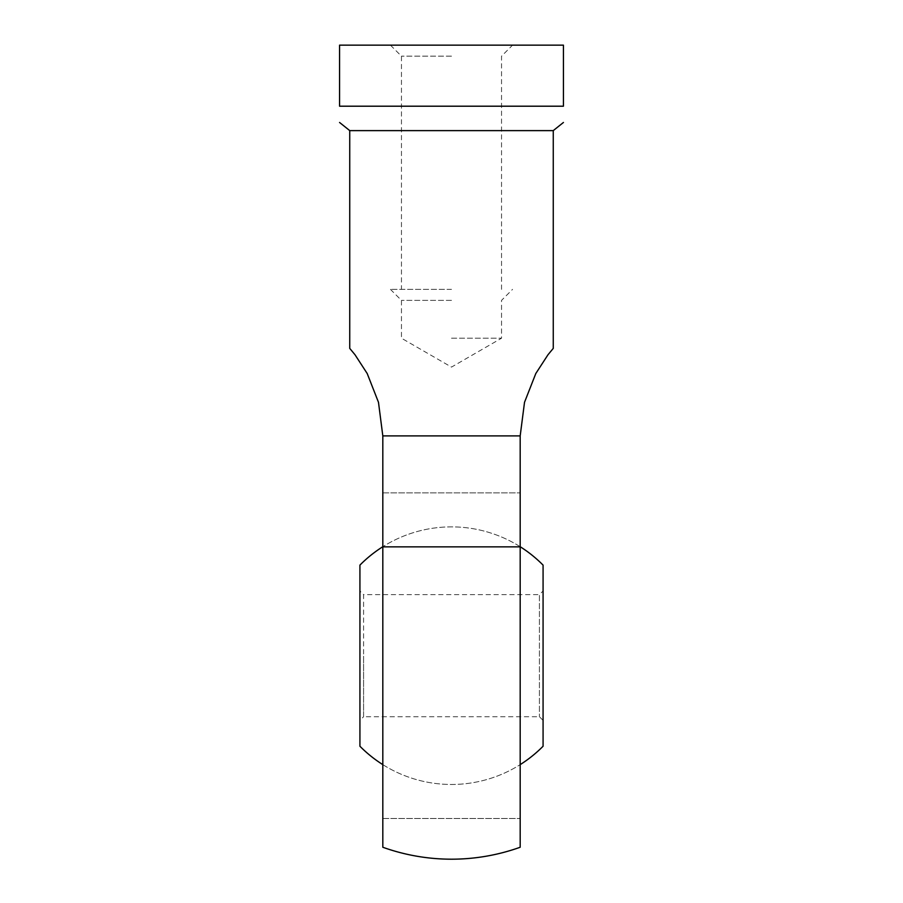 <?xml version="1.0" encoding="UTF-8"?>
<svg xmlns="http://www.w3.org/2000/svg" width="903" height="903" viewBox="0 0 903 903"><rect width="100%" height="100%" fill="white"/><g stroke="black" fill="none" stroke-linecap="round" stroke-linejoin="round"><path stroke-width="0.68" stroke-dasharray="4.51 3.39" d="M553.257 348.389L547.997 354.744L535.795 373.537L524.519 402.298L520.184 435.889L382.816 435.889L378.481 402.298L367.205 373.537L355.003 354.744L349.743 348.389M520.184 435.889L520.184 546.857L382.816 546.857L382.816 818.49L382.816 435.889M451.5 45.15L563.427 45.15L563.427 106.204L339.573 106.204L339.573 45.15L451.5 45.15M349.743 130.619L553.257 130.619M451.5 338.207L501.537 338.207L451.5 338.207M451.5 300.372L401.463 300.372L451.5 300.372M451.5 289.366L390.446 289.366L451.5 289.366M451.5 56.167L401.463 56.167L451.5 56.167M520.184 546.857L520.184 847.251M382.816 847.251L382.816 546.857M359.925 746.239L359.925 565.12M543.075 565.12L543.075 746.239M543.075 720.391L539.418 716.734L363.582 716.734L363.582 655.68L363.582 716.734L359.925 720.391L359.925 590.968L363.582 594.625L363.582 655.68L363.582 594.625L539.418 594.625L539.418 716.734L539.418 594.625L543.075 590.968L543.075 720.391L543.075 590.968M359.925 590.968L359.925 720.391M390.446 289.366L401.463 300.372L401.463 338.207L451.5 367.092L501.537 338.207L501.537 300.372L512.554 289.366M390.446 45.15L401.463 56.167L401.463 289.366M382.816 818.49L520.184 818.49L382.816 818.49M382.816 492.869L520.184 492.869L382.816 492.869M501.537 289.366L501.537 56.167L512.554 45.15M382.816 764.627A128.79 128.79 0 0 0 520.184 764.627A128.79 128.79 0 0 1 382.816 764.627M520.184 546.721A128.79 128.79 0 0 0 382.816 546.721A128.79 128.79 0 0 1 520.184 546.721"/><path stroke-width="1.35" d="M520.184 546.857L520.184 847.251A203.514 203.514 0 0 1 382.816 847.251L382.816 546.857L520.184 546.857L520.184 435.889L524.519 402.298L535.795 373.537L547.997 354.744L553.257 348.389L553.257 130.619L349.743 130.619L349.743 348.389L355.003 354.744L367.205 373.537L378.481 402.298L382.816 435.889L520.184 435.889M563.427 106.204L339.573 106.204C339.573 128.181 339.573 128.181 339.573 106.204C339.573 128.181 339.573 128.181 339.573 106.204L339.573 45.15L563.427 45.15L563.427 106.204C563.427 128.181 563.427 128.181 563.427 106.204C563.427 128.181 563.427 128.181 563.427 106.204M382.816 492.869L382.816 546.857L382.816 492.869M382.816 435.889L382.816 546.857M382.816 546.721A128.79 128.79 0 0 0 359.925 565.12L359.925 746.239A128.79 128.79 0 0 0 382.816 764.627M520.184 764.627A128.79 128.79 0 0 0 543.075 746.239L543.075 565.12A128.79 128.79 0 0 0 520.184 546.721M553.257 130.619L563.427 122.481M349.743 130.619L339.573 122.481"/></g></svg>
